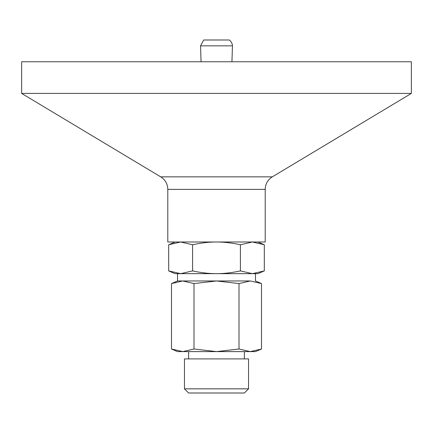<?xml version="1.0" encoding="UTF-8"?>
<svg xmlns="http://www.w3.org/2000/svg" width="433" height="433" viewBox="0 0 433 433"><rect width="100%" height="100%" fill="white"/><g stroke="black" fill="none" stroke-linecap="round" stroke-linejoin="round"><path stroke-width="0.65" d="M248.547 358.908L184.453 358.908L184.453 388.839L248.547 388.839L248.547 358.908M184.453 388.839L188.626 393.007L244.374 393.007L248.547 388.839M261.5 349.003L255.47 351.601L177.53 351.601L171.5 349.003L182.753 351.601L194 349.003L216.5 351.601L239 349.003L250.247 351.601L261.5 349.003L261.5 283.566L250.247 280.968L239 283.566L216.5 280.968L250.247 280.968M180.642 273.661L175.094 273.661L168.691 270.901L180.642 273.661L192.593 270.901C201.058 272.752 209.025 273.672 216.5 273.661L180.642 273.661M264.309 270.901L257.906 273.661L216.5 273.661C223.975 273.672 231.942 272.752 240.407 270.901L252.358 273.661L264.309 270.901L264.309 244.759L252.358 241.998L240.407 244.759C231.942 242.908 223.975 241.987 216.5 241.998C209.025 241.987 201.058 242.908 192.593 244.759L180.642 241.998L168.691 244.759L168.691 270.901M239 349.003L239 283.566M177.535 273.661L177.535 280.968L216.5 280.968L194 283.566L182.753 280.968L171.5 283.566L171.5 349.003M194 349.003L194 283.566M192.593 270.901L192.593 244.759M240.407 270.901L240.407 244.759M411.35 61.762L21.65 61.762L21.65 93.425L411.35 93.425L411.35 61.762M160.692 176.853L272.308 176.853C267.751 179.787 265.386 183.96 265.212 189.383L167.787 189.383A14.614 14.614 0 0 0 160.692 176.853L21.65 93.425M265.212 189.383L265.212 241.998L167.787 241.998L167.787 189.383M200.544 45.838L232.456 45.838A7.826 7.826 0 0 0 229.29 39.993L203.71 39.993L200.544 45.838L201.064 61.762M244.374 358.908L244.374 351.601M188.626 358.908L188.626 351.601M261.5 283.566L255.47 280.968L255.465 273.661M177.53 280.968L171.5 283.566M175.094 241.998L168.691 244.759M257.906 241.998L264.309 244.759M272.308 176.853L411.35 93.425M231.936 61.762L232.456 45.838"/></g></svg>
